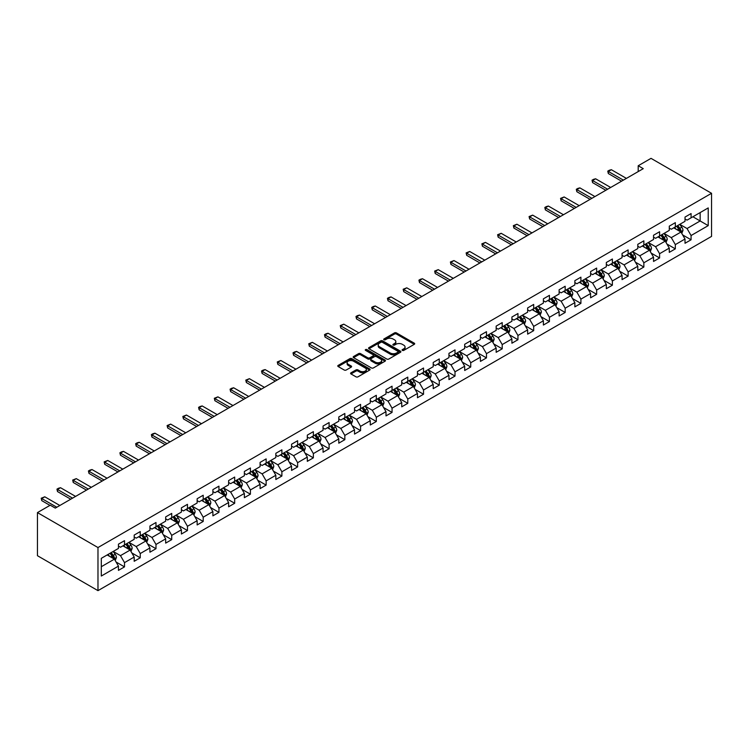 <?xml version="1.0" encoding="UTF-8"?>
<svg xmlns="http://www.w3.org/2000/svg" width="749" height="749" viewBox="0 0 749 749"><rect width="100%" height="100%" fill="white"/><g stroke="black" fill="none" stroke-linecap="round" stroke-linejoin="round"><path stroke-width="1.12" d="M402.372 350.401A0.983 0.562 0 0 0 403.758 350.401L414.281 344.325A1.404 0.805 0 0 0 414.693 343.754A1.404 0.805 0 0 0 414.281 343.182L396.455 332.893A1.404 0.805 0 0 0 394.48 332.893L383.956 338.969A0.983 0.562 0 0 0 385.342 339.765L386.699 338.988A4.485 2.584 0 0 1 393.038 338.988L394.526 339.84A4.485 2.584 0 0 1 395.837 341.675A4.485 2.584 0 0 1 394.526 343.501L393.159 344.287A0.983 0.562 0 0 0 394.545 345.083L395.912 344.297A4.485 2.584 0 0 1 402.25 344.297L403.73 345.158A4.485 2.584 0 0 1 405.05 346.984A4.485 2.584 0 0 1 403.73 348.819L402.372 349.605A0.983 0.562 0 0 0 402.372 350.401L402.372 349.605M351 372.796A1.404 0.805 0 0 0 350.598 373.367A1.404 0.805 0 0 0 351 373.948L356 376.831A1.404 0.805 0 0 0 357.985 376.831L369.669 370.081A1.404 0.805 0 0 0 370.081 369.51A1.404 0.805 0 0 0 369.669 368.939L351.843 358.649A1.404 0.805 0 0 0 349.867 358.649L338.183 365.4A1.404 0.805 0 0 0 337.771 365.971A1.404 0.805 0 0 0 338.183 366.542L344.222 370.025A1.404 0.805 0 0 0 346.197 370.025L351.206 367.141A1.404 0.805 0 0 0 351.609 366.57A1.404 0.805 0 0 0 351.206 365.999L348.21 364.267A3.745 2.163 0 0 1 347.105 362.741A3.745 2.163 0 0 1 349.418 360.737A3.745 2.163 0 0 1 353.5 361.205L365.24 367.984A3.745 2.163 0 0 1 366.336 369.51A3.745 2.163 0 0 1 364.023 371.513A3.745 2.163 0 0 1 359.941 371.045L357.985 369.912A1.404 0.805 0 0 0 356 369.912L351 372.796L351 373.948L356 371.073L356 369.912M711.55 193.298L651.021 158.357L638.204 165.754L643.251 168.665L55.304 508.112L50.258 505.201L37.45 512.597L97.979 547.547L711.55 193.298L711.55 236.403L97.979 590.643L97.979 547.547M386.802 359.052A1.404 0.805 0 0 0 388.778 359.052L400.462 352.302A1.404 0.805 0 0 0 400.874 351.73A1.404 0.805 0 0 0 400.462 351.159L382.645 340.87A1.404 0.805 0 0 0 380.661 340.87L368.976 347.62A1.404 0.805 0 0 0 368.564 348.191A1.404 0.805 0 0 0 368.976 348.762L386.802 359.052M365.952 350.616A0.983 0.562 0 0 1 366.944 350.757L366.944 349.586L385.07 360.054A1.404 0.805 0 0 1 385.482 360.625A1.404 0.805 0 0 1 385.07 361.196L373.386 367.937A1.404 0.805 0 0 1 371.401 367.937L353.575 357.648L358.574 354.783L358.574 353.622L353.575 356.505A1.404 0.805 0 0 0 353.172 357.076A1.404 0.805 0 0 0 353.575 357.648L353.575 356.505M358.574 354.783A1.404 0.805 0 0 1 360.559 354.783L360.559 353.622A1.404 0.805 0 0 0 358.574 353.622M360.559 353.622L367.787 357.797A1.404 0.805 0 0 0 369.772 357.797L373.086 355.878A1.404 0.805 0 0 0 373.498 355.307A1.404 0.805 0 0 0 373.086 354.736L365.559 350.392A0.983 0.562 0 0 1 366.944 349.586M116.086 562.022L124.512 566.881L124.512 562.63L134.193 557.041L134.193 561.291L140.25 557.799L140.25 553.539L149.931 547.95L149.931 552.2L155.989 548.708L155.989 544.457L165.669 538.868L165.669 543.119L171.727 539.626L171.727 535.366L181.408 529.777L181.408 534.028L187.465 530.535L187.465 526.285L197.146 520.695L197.146 524.946L203.204 521.454L203.204 517.194L212.885 511.604L212.885 515.855L218.942 512.363L218.942 508.112L228.623 502.523L228.623 506.773L234.68 503.281L234.68 499.031L244.361 493.432L244.361 497.682L250.409 494.19L250.409 489.94L260.1 484.35L260.1 488.601L266.148 485.109L266.148 480.858L275.838 475.259L275.838 479.519L281.886 476.018L281.886 471.767L291.576 466.178L291.576 470.428L297.625 466.936L297.625 462.685L307.315 457.087L307.315 461.347L313.363 457.845L313.363 453.594L323.053 448.005L323.053 452.256L329.101 448.763L329.101 444.513L338.791 438.914L338.791 443.174L344.84 439.672L344.84 435.422L354.53 429.832L354.53 434.083L360.578 430.591L360.578 426.34L370.259 420.741L370.259 425.001L376.316 421.5L376.316 417.249L385.997 411.66L385.997 415.91L392.055 412.418L392.055 408.168L401.736 402.578L401.736 406.829L407.793 403.327L407.793 399.077L417.474 393.487L417.474 397.738L423.531 394.246L423.531 389.995L433.212 384.406L433.212 388.656L439.27 385.155L439.27 380.904L448.951 375.315L448.951 379.565L455.008 376.073L455.008 371.822L464.689 366.233L464.689 370.483L470.747 366.991L470.747 362.731L480.427 357.142L480.427 361.392L486.476 357.9L486.476 353.65L496.166 348.06L496.166 352.311L502.214 348.819L502.214 344.559L511.904 338.969L511.904 343.22L517.952 339.728L517.952 335.477L527.642 329.888L527.642 334.138L533.691 330.646L533.691 326.386L543.381 320.797L543.381 325.047L549.429 321.555L549.429 317.304L559.119 311.715L559.119 315.966L565.167 312.473L565.167 308.214L574.858 302.624L574.858 306.875L580.906 303.382L580.906 299.132L590.596 293.542L590.596 297.793L596.644 294.301L596.644 290.05L606.325 284.451L606.325 288.702L612.382 285.21L612.382 280.959L622.063 275.37L622.063 279.62L628.121 276.128L628.121 271.878L637.802 266.279L637.802 270.539L643.859 267.037L643.859 262.787L653.54 257.197L653.54 261.448L659.597 257.956L659.597 253.705L669.278 248.106L669.278 252.366L675.336 248.865L675.336 244.614L685.017 239.025L685.017 243.275L691.074 239.783L691.074 235.532L708.217 225.627L708.217 207.922L700.146 212.585L700.146 220.964L708.217 225.627M124.512 566.881L118.454 570.373L118.454 566.122L101.312 576.028L101.312 558.323L118.454 548.418L118.454 544.167L124.512 540.675L124.512 544.926L134.193 539.327L134.193 535.076L140.25 531.584L140.25 535.835L149.931 530.245L149.931 525.995L155.989 522.502L155.989 526.753L165.669 521.164L165.669 516.904L171.727 513.411L171.727 517.662L181.408 512.073L181.408 507.822L187.465 504.33L187.465 508.58L197.146 502.991L197.146 498.731L203.204 495.239L203.204 499.489L212.885 493.9L212.885 489.649L218.942 486.157L218.942 490.408L228.623 484.818L228.623 480.558L234.68 477.066L234.68 481.317L244.361 475.727L244.361 471.477L250.409 467.985L250.409 472.235L260.1 466.646L260.1 462.386L266.148 458.894L266.148 463.144L275.838 457.555L275.838 453.304L281.886 449.812L281.886 454.063L291.576 448.473L291.576 444.223L297.625 440.721L297.625 444.972L307.315 439.382L307.315 435.132L313.363 431.639L313.363 435.89L323.053 430.301L323.053 426.05L329.101 422.548L329.101 426.799L338.791 421.21L338.791 416.959L344.84 413.467L344.84 417.717L354.53 412.128L354.53 407.877L360.578 404.376L360.578 408.636L370.259 403.037L370.259 398.786L376.316 395.294L376.316 399.545L385.997 393.955L385.997 389.705L392.055 386.203L392.055 390.463L401.736 384.864L401.736 380.614L407.793 377.122L407.793 381.372L417.474 375.783L417.474 371.532L423.531 368.031L423.531 372.29L433.212 366.692L433.212 362.441L439.27 358.949L439.27 363.199L448.951 357.61L448.951 353.359L455.008 349.858L455.008 354.118L464.689 348.519L464.689 344.268L470.747 340.776L470.747 345.027L480.427 339.437L480.427 335.187L486.476 331.695L486.476 335.945L496.166 330.346L496.166 326.096L502.214 322.604L502.214 326.854L511.904 321.265L511.904 317.014L517.952 313.522L517.952 317.773L527.642 312.183L527.642 307.923L533.691 304.431L533.691 308.682L543.381 303.092L543.381 298.842L549.429 295.349L549.429 299.6L559.119 294.011L559.119 289.751L565.167 286.258L565.167 290.509L574.858 284.92L574.858 280.669L580.906 277.177L580.906 281.427L590.596 275.838L590.596 271.578L596.644 268.086L596.644 272.336L606.325 266.747L606.325 262.496L612.382 259.004L612.382 263.255L622.063 257.665L622.063 253.405L628.121 249.913L628.121 254.164L637.802 248.574L637.802 244.324L643.859 240.832L643.859 245.082L653.54 239.493L653.54 235.242L659.597 231.741L659.597 235.991L669.278 230.402L669.278 226.151L675.336 222.659L675.336 226.91L685.017 221.32L685.017 217.07L691.074 213.568L691.074 217.819L708.217 207.922M122.902 545.852L130.157 550.047L120.477 555.636L113.211 551.442M118.454 546.087L120.477 547.257L124.512 544.926M120.477 555.636L124.512 562.63M130.157 550.047L134.193 557.041M138.64 536.771L145.896 540.965L136.215 546.555L128.95 542.36M134.193 537.005L136.215 538.166L140.25 535.835M136.215 546.555L140.25 553.539M145.896 540.965L149.931 547.95M154.369 527.68L161.634 531.874L151.953 537.464L144.688 533.269M149.931 527.914L151.953 529.084L155.989 526.753M151.953 537.464L155.989 544.457M161.634 531.874L165.669 538.868M170.107 518.598L177.373 522.793L167.692 528.382L160.426 524.188M165.669 518.832L167.692 519.993L171.727 517.662M167.692 528.382L171.727 535.366M177.373 522.793L181.408 529.777M185.846 509.507L193.111 513.702L183.43 519.291L176.165 515.106M181.408 509.741L183.43 510.912L187.465 508.58M183.43 519.291L187.465 526.285M193.111 513.702L197.146 520.695M201.584 500.426L208.849 504.62L199.168 510.209L191.903 506.015M197.146 500.66L199.168 501.821L203.204 499.489M199.168 510.209L203.204 517.194M208.849 504.62L212.885 511.604M217.322 491.335L224.588 495.529L214.907 501.118L207.642 496.933M212.885 491.569L214.907 492.739L218.942 490.408M214.907 501.118L218.942 508.112M224.588 495.529L228.623 502.523M233.061 482.253L240.326 486.447L230.645 492.037L223.38 487.842M228.623 482.487L230.645 483.648L234.68 481.317M230.645 492.037L234.68 499.031M240.326 486.447L244.361 493.432M248.799 473.162L256.064 477.356L246.374 482.955L239.118 478.761M244.361 473.396L246.374 474.566L250.409 472.235M246.374 482.955L250.409 489.94M256.064 477.356L260.1 484.35M264.537 464.08L271.803 468.275L262.113 473.864L254.857 469.67M260.1 464.314L262.113 465.475L266.148 463.144M262.113 473.864L266.148 480.858M271.803 468.275L275.838 475.259M280.276 454.989L287.541 459.184L277.851 464.783L270.595 460.588M275.838 455.223L277.851 456.394L281.886 454.063M277.851 464.783L281.886 471.767M287.541 459.184L291.576 466.178M296.014 445.908L303.279 450.102L293.589 455.692L286.324 451.497M291.576 446.142L293.589 447.303L297.625 444.972M293.589 455.692L297.625 462.685M303.279 450.102L307.315 457.087M311.753 436.817L319.018 441.011L309.328 446.61L302.062 442.416M307.315 437.051L309.328 438.221L313.363 435.89M309.328 446.61L313.363 453.594M319.018 441.011L323.053 448.005M327.491 427.735L334.756 431.93L325.066 437.519L317.801 433.325M323.053 427.969L325.066 429.13L329.101 426.799M325.066 437.519L329.101 444.513M334.756 431.93L338.791 438.914M343.229 418.654L350.485 422.839L340.804 428.437L333.539 424.243M338.791 418.878L340.804 420.049L344.84 417.717M340.804 428.437L344.84 435.422M350.485 422.839L354.53 429.832M358.968 409.563L366.224 413.757L356.543 419.346L349.277 415.152M354.53 409.797L356.543 410.958L360.578 408.636M356.543 419.346L360.578 426.34M366.224 413.757L370.259 420.741M374.706 400.481L381.962 404.666L372.281 410.265L365.016 406.07M370.259 400.706L372.281 401.876L376.316 399.545M372.281 410.265L376.316 417.249M381.962 404.666L385.997 411.66M390.435 391.39L397.7 395.584L388.019 401.174L380.754 396.979M385.997 391.624L388.019 392.785L392.055 390.463M388.019 401.174L392.055 408.168M397.7 395.584L401.736 402.578M406.173 382.308L413.439 386.503L403.758 392.092L396.493 387.898M401.736 382.533L403.758 383.703L407.793 381.372M403.758 392.092L407.793 399.077M413.439 386.503L417.474 393.487M421.912 373.217L429.177 377.412L419.496 383.001L412.231 378.807M417.474 373.451L419.496 374.612L423.531 372.29M419.496 383.001L423.531 389.995M429.177 377.412L433.212 384.406M437.65 364.136L444.915 368.33L435.235 373.92L427.969 369.725M433.212 364.37L435.235 365.531L439.27 363.199M435.235 373.92L439.27 380.904M444.915 368.33L448.951 375.315M453.388 355.045L460.654 359.239L450.973 364.829L443.708 360.634M448.951 355.279L450.973 356.44L455.008 354.118M450.973 364.829L455.008 371.822M460.654 359.239L464.689 366.233M469.127 345.963L476.392 350.158L466.711 355.747L459.446 351.553M464.689 346.197L466.711 347.358L470.747 345.027M466.711 355.747L470.747 362.731M476.392 350.158L480.427 357.142M484.865 336.872L492.13 341.067L482.44 346.656L475.184 342.462M480.427 337.106L482.44 338.276L486.476 335.945M482.44 346.656L486.476 353.65M492.13 341.067L496.166 348.06M500.604 327.79L507.869 331.985L498.179 337.574L490.923 333.38M496.166 328.025L498.179 329.186L502.214 326.854M498.179 337.574L502.214 344.559M507.869 331.985L511.904 338.969M516.342 318.7L523.607 322.894L513.917 328.483L506.661 324.289M511.904 318.934L513.917 320.104L517.952 317.773M513.917 328.483L517.952 335.477M523.607 322.894L527.642 329.888M532.08 309.618L539.346 313.812L529.655 319.402L522.39 315.207M527.642 309.852L529.655 311.013L533.691 308.682M529.655 319.402L533.691 326.386M539.346 313.812L543.381 320.797M547.819 300.527L555.084 304.721L545.394 310.311L538.128 306.126M543.381 300.761L545.394 301.931L549.429 299.6M545.394 310.311L549.429 317.304M555.084 304.721L559.119 311.715M563.557 291.445L570.822 295.64L561.132 301.229L553.867 297.035M559.119 291.679L561.132 292.84L565.167 290.509M561.132 301.229L565.167 308.214M570.822 295.64L574.858 302.624M579.295 282.354L586.561 286.549L576.87 292.138L569.605 287.953M574.858 282.588L576.87 283.759L580.906 281.427M576.87 292.138L580.906 299.132M586.561 286.549L590.596 293.542M595.034 273.273L602.29 277.467L592.609 283.056L585.344 278.862M590.596 273.507L592.609 274.668L596.644 272.336M592.609 283.056L596.644 290.05M602.29 277.467L606.325 284.451M610.772 264.182L618.028 268.376L608.347 273.975L601.082 269.78M606.325 264.416L608.347 265.586L612.382 263.255M608.347 273.975L612.382 280.959M618.028 268.376L622.063 275.37M626.501 255.1L633.766 259.294L624.086 264.884L616.82 260.689M622.063 255.334L624.086 256.495L628.121 254.164M624.086 264.884L628.121 271.878M633.766 259.294L637.802 266.279M642.239 246.009L649.505 250.203L639.824 255.802L632.559 251.608M637.802 246.243L639.824 247.413L643.859 245.082M639.824 255.802L643.859 262.787M649.505 250.203L653.54 257.197M657.978 236.927L665.243 241.122L655.562 246.711L648.297 242.517M653.54 237.161L655.562 238.322L659.597 235.991M655.562 246.711L659.597 253.705M665.243 241.122L669.278 248.106M673.716 227.836L680.981 232.031L671.301 237.63L664.035 233.435M669.278 228.071L671.301 229.241L675.336 226.91M671.301 237.63L675.336 244.614M680.981 232.031L685.017 239.025M692.891 216.77L700.146 220.964L687.039 228.539L679.774 224.344M685.017 218.989L687.039 220.15L691.074 217.819M687.039 228.539L691.074 235.532M37.45 512.597L37.45 555.702L97.979 590.643M638.204 165.754L638.204 171.577M101.312 566.703L114.419 559.138L107.163 554.943M114.419 559.138L118.454 566.122M682.648 234.914L691.074 239.783M666.91 244.005L675.336 248.865M651.171 253.087L659.597 257.956M635.433 262.178L643.859 267.037M619.695 271.26L628.121 276.128M603.956 280.351L612.382 285.21M588.218 289.432L596.644 294.301M572.479 298.523L580.906 303.382M556.741 307.605L565.167 312.473M541.012 316.696L549.429 321.555M525.274 325.778L533.691 330.646M509.535 334.869L517.952 339.728M493.797 343.95L502.214 348.819M478.059 353.041L486.476 357.9M462.32 362.123L470.747 366.991M446.582 371.214L455.008 376.073M430.844 380.295L439.27 385.155M415.105 389.377L423.531 394.246M399.367 398.468L407.793 403.327M383.628 407.55L392.055 412.418M367.89 416.641L376.316 421.5M352.152 425.722L360.578 430.591M336.413 434.813L344.84 439.672M320.675 443.895L329.101 448.763M304.937 452.986L313.363 457.845M289.208 462.067L297.625 466.936M273.469 471.158L281.886 476.018M257.731 480.24L266.148 485.109M241.993 489.331L250.409 494.19M226.254 498.413L234.68 503.281M210.516 507.504L218.942 512.363M194.777 516.585L203.204 521.454M179.039 525.676L187.465 530.535M163.301 534.758L171.727 539.626M147.562 543.849L155.989 548.708M131.824 552.931L140.25 557.799M402.765 350.541L403.73 349.98A4.485 2.584 0 0 0 405.05 348.154L405.05 346.984M395.837 341.675L395.837 342.836A4.485 2.584 0 0 1 394.526 344.662L393.553 345.223M414.263 344.343L396.455 334.063A1.404 0.805 0 0 0 394.48 334.063L384.349 339.906M400.443 352.311L382.645 342.031A1.404 0.805 0 0 0 380.661 342.031L368.995 348.772L368.976 347.62M397.991 352.133A0.983 0.562 0 0 0 397.991 351.337L382.346 342.302A0.983 0.562 0 0 0 380.96 342.302L379.518 343.126A4.485 2.584 0 0 0 378.208 344.961A4.485 2.584 0 0 0 379.518 346.787L390.22 352.966A4.485 2.584 0 0 0 396.558 352.966L397.991 352.133L397.991 353.294A0.983 0.562 0 0 0 398.281 352.901L398.281 351.73M378.208 344.961L378.208 346.122A4.485 2.584 0 0 0 379.518 347.948L379.518 346.787M397.991 353.294L396.558 354.127A4.485 2.584 0 0 1 390.22 354.127L379.518 347.948M360.559 354.783L367.787 358.958A1.404 0.805 0 0 0 369.772 358.958L373.086 357.039A1.404 0.805 0 0 0 373.498 356.468L373.498 355.307M366.944 350.757L385.052 361.205M375.286 362.123A3.745 2.163 0 0 0 379.368 362.591A3.745 2.163 0 0 0 381.681 360.597A3.745 2.163 0 0 0 380.586 359.061L376.457 356.674A1.404 0.805 0 0 0 374.472 356.674L371.158 358.593A1.404 0.805 0 0 0 370.746 359.164A1.404 0.805 0 0 0 371.158 359.735L375.286 362.123L375.286 363.284A3.745 2.163 0 0 0 379.368 363.761A3.745 2.163 0 0 0 381.681 361.758L381.681 360.597M370.746 359.164L370.746 360.325A1.404 0.805 0 0 0 371.158 360.906L371.158 359.735M375.286 363.284L371.158 360.906M366.336 369.51L366.336 370.68A3.745 2.163 0 0 1 364.023 372.674A3.745 2.163 0 0 1 359.941 372.206L357.985 371.073A1.404 0.805 0 0 0 356 371.073M347.105 362.741L347.105 363.902A3.745 2.163 0 0 0 348.21 365.428L348.21 364.267M351.206 365.999L351.206 367.141L348.21 365.428M369.65 370.1L351.843 359.82A1.404 0.805 0 0 0 349.867 359.82L338.202 366.551M681.777 233.416L682.976 230.392A3.782 2.181 -120 0 0 681.777 227.172L679.689 224.391M676.057 229.194L674.643 227.303M676.562 226.198L678.65 228.979A3.782 2.181 60 0 1 679.727 231.254L680.935 230.552A3.782 2.181 -120 0 0 679.858 228.276L677.77 225.496M676.824 226.048L679.137 229.128A1.929 1.114 60 0 1 679.483 229.718L680.935 230.552M623.374 180.135L608.328 171.446L608.328 173.543L607.776 171.128L609.283 170.257L611.353 169.705L626.407 178.393M621.558 181.183L608.328 173.543M611.353 169.705L608.328 171.446L607.776 171.128M666.039 242.498L667.237 239.474A3.782 2.181 -120 0 0 666.039 236.263L663.951 233.482M660.328 238.276L658.905 236.394M660.824 235.289L662.912 238.06A3.782 2.181 60 0 1 663.989 240.335L665.196 239.643A3.782 2.181 -120 0 0 664.12 237.367L662.032 234.587M661.086 235.13L663.399 238.219A1.929 1.114 60 0 1 663.745 238.8L665.196 239.643M650.301 251.589L651.508 248.565A3.782 2.181 -120 0 0 650.301 245.344L648.213 242.564M644.589 247.367L643.176 245.475M645.086 244.371L647.173 247.151A3.782 2.181 60 0 1 648.25 249.426L649.467 248.724A3.782 2.181 -120 0 0 648.381 246.449L646.303 243.668M645.348 244.221L647.66 247.301A1.929 1.114 60 0 1 648.007 247.891L649.467 248.724M607.645 189.225L592.59 180.537L592.59 182.634L592.038 180.219L593.545 179.339L595.614 178.786L610.669 187.475M605.829 190.274L592.59 182.634M595.614 178.786L592.59 180.537L592.038 180.219M591.907 198.307L576.852 189.619L576.852 191.716L576.299 189.3L577.807 188.43L579.876 187.877L594.931 196.566M590.09 199.356L576.852 191.716M579.876 187.877L576.852 189.619L576.299 189.3M634.562 260.671L635.77 257.647A3.782 2.181 -120 0 0 634.562 254.435L632.474 251.655M628.851 256.448L627.437 254.566M629.347 253.452L631.435 256.233A3.782 2.181 60 0 1 632.512 258.508L633.729 257.815A3.782 2.181 -120 0 0 632.643 255.54L630.564 252.759M629.609 253.302L631.922 256.392A1.929 1.114 60 0 1 632.278 256.973L633.729 257.815M618.833 269.762L620.032 266.738A3.782 2.181 -120 0 0 618.824 263.517L616.736 260.736M613.113 265.539L611.699 263.648M613.609 262.543L615.697 265.324A3.782 2.181 60 0 1 616.773 267.599L617.991 266.897A3.782 2.181 -120 0 0 616.904 264.622L614.826 261.841M613.88 262.393L616.184 265.474A1.929 1.114 60 0 1 616.539 266.064L617.991 266.897M603.095 278.843L604.293 275.819A3.782 2.181 -120 0 0 603.085 272.599L600.998 269.827M597.374 274.621L595.961 272.739M597.871 271.625L599.958 274.406A3.782 2.181 60 0 1 601.035 276.681L602.252 275.988A3.782 2.181 -120 0 0 601.166 273.713L599.088 270.932M598.142 271.475L600.445 274.565A1.929 1.114 60 0 1 600.801 275.145L602.252 275.988M576.168 207.398L561.113 198.71L561.113 200.807L560.561 198.382L564.137 196.959L579.192 205.647M574.352 208.447L561.113 200.807M564.137 196.959L561.113 198.71L560.561 198.382M560.43 216.48L545.375 207.791L545.375 209.889L544.823 207.473L546.33 206.602L548.399 206.05L563.454 214.738M558.614 217.528L545.375 209.889M548.399 206.05L545.375 207.791L544.823 207.473M544.692 225.571L529.637 216.882L529.637 218.98L529.084 216.555L532.661 215.132L547.716 223.82M542.875 226.619L529.637 218.98M532.661 215.132L529.637 216.882L529.084 216.555M528.953 234.652L513.898 225.964L513.898 228.061L513.346 225.646L516.922 224.223L531.977 232.911M527.137 235.701L513.898 228.061M516.922 224.223L513.898 225.964L513.346 225.646M513.215 243.743L498.16 235.055L498.16 237.152L497.608 234.727L501.193 233.304L516.239 241.993M511.398 244.792L498.16 237.152M501.193 233.304L498.16 235.055L497.608 234.727M497.476 252.825L482.422 244.137L482.422 246.234L481.869 243.818L485.455 242.386L500.501 251.084M495.66 253.874L482.422 246.234M485.455 242.386L482.422 244.137L481.869 243.818M481.738 261.916L466.683 253.228L466.683 255.325L466.131 252.9L469.717 251.477L484.762 260.165M479.922 262.965L466.683 255.325M469.717 251.477L466.683 253.228L466.131 252.9M466 270.998L450.945 262.309L450.945 264.406L450.392 261.991L453.978 260.558L469.024 269.256M464.183 272.046L450.945 264.406M453.978 260.558L450.945 262.309L450.392 261.991M450.261 280.089L435.216 271.4L435.216 273.497L434.654 271.072L438.24 269.649L453.285 278.338M448.445 281.137L435.216 273.497M438.24 269.649L435.216 271.4L434.654 271.072M434.523 289.17L419.477 280.482L419.477 282.579L418.916 280.163L420.432 279.283L422.502 278.731L437.547 287.429M432.707 290.219L419.477 282.579M422.502 278.731L419.477 280.482L418.916 280.163M418.785 298.261L403.739 289.563L403.739 291.661L403.177 289.245L406.763 287.822L421.818 296.51M416.968 299.31L403.739 291.661M406.763 287.822L403.739 289.563L403.177 289.245M403.046 307.343L388.001 298.654L388.001 300.752L387.439 298.336L388.956 297.456L391.025 296.904L406.08 305.601M401.23 308.391L388.001 300.752M391.025 296.904L388.001 298.654L387.439 298.336M387.308 316.434L372.262 307.736L372.262 309.833L371.71 307.418L373.217 306.547L375.286 305.995L390.341 314.683M385.492 317.482L372.262 309.833M375.286 305.995L372.262 307.736L371.71 307.418M371.579 325.515L356.524 316.827L356.524 318.924L355.972 316.509L357.479 315.629L359.548 315.076L374.603 323.765M369.763 326.564L356.524 318.924M359.548 315.076L356.524 316.827L355.972 316.509M355.841 334.606L340.786 325.909L340.786 328.006L340.233 325.59L343.81 324.167L358.865 332.856M354.024 335.655L340.786 328.006M343.81 324.167L340.786 325.909L340.233 325.59M340.102 343.688L325.047 335L325.047 337.097L324.495 334.681L326.002 333.801L328.071 333.249L343.126 341.937M338.286 344.737L325.047 337.097M328.071 333.249L325.047 335L324.495 334.681M324.364 352.779L309.309 344.081L309.309 346.178L308.757 343.763L312.333 342.34L327.388 351.028M322.547 353.828L309.309 346.178M312.333 342.34L309.309 344.081L308.757 343.763M308.625 361.861L293.571 353.172L293.571 355.269L293.018 352.854L294.526 351.974L296.595 351.421L311.65 360.11M306.809 362.909L293.571 355.269M296.595 351.421L293.571 353.172L293.018 352.854M292.887 370.942L277.832 362.254L277.832 364.351L277.28 361.936L280.856 360.512L295.911 369.201M291.071 371.991L277.832 364.351M280.856 360.512L277.832 362.254L277.28 361.936M587.356 287.934L588.555 284.91A3.782 2.181 -120 0 0 587.347 281.69L585.269 278.909M581.636 283.712L580.222 281.821M582.142 280.716L584.22 283.497A3.782 2.181 60 0 1 585.306 285.772L586.514 285.069A3.782 2.181 -120 0 0 585.428 282.794L583.349 280.014M582.404 280.566L584.707 283.646A1.929 1.114 60 0 1 585.063 284.236L586.514 285.069M571.618 297.016L572.816 293.992A3.782 2.181 -120 0 0 571.609 290.771L569.53 288M565.898 292.793L564.484 290.912M566.403 289.797L568.482 292.578A3.782 2.181 60 0 1 569.568 294.853L570.775 294.16A3.782 2.181 -120 0 0 569.689 291.885L567.611 289.105M566.665 289.648L568.968 292.737A1.929 1.114 60 0 1 569.324 293.318L570.775 294.16M555.88 306.107L557.078 303.083A3.782 2.181 -120 0 0 555.87 299.862L553.792 297.081M550.159 301.884L548.745 299.993M550.665 298.888L552.743 301.669A3.782 2.181 60 0 1 553.829 303.944L555.037 303.242A3.782 2.181 -120 0 0 553.951 300.967L551.873 298.186M550.927 298.739L553.239 301.819A1.929 1.114 60 0 1 553.586 302.399L555.037 303.242M540.141 315.189L541.34 312.164A3.782 2.181 -120 0 0 540.132 308.944L538.054 306.172M534.421 310.966L533.007 309.084M534.926 307.97L537.005 310.751A3.782 2.181 60 0 1 538.091 313.026L539.299 312.324A3.782 2.181 -120 0 0 538.213 310.058L536.134 307.277M535.189 307.82L537.501 310.901A1.929 1.114 60 0 1 537.848 311.49L539.299 312.324M524.403 324.28L525.601 321.255A3.782 2.181 -120 0 0 524.394 318.035L522.315 315.254M518.683 320.057L517.269 318.166M519.188 317.061L521.267 319.842A3.782 2.181 60 0 1 522.353 322.117L523.56 321.415A3.782 2.181 -120 0 0 522.474 319.14L520.396 316.359M519.45 316.911L521.763 319.992A1.929 1.114 60 0 1 522.109 320.572L523.56 321.415M508.665 333.361L509.863 330.337A3.782 2.181 -120 0 0 508.655 327.116L506.577 324.336M502.944 329.139L501.53 327.257M503.45 326.143L505.528 328.923A3.782 2.181 60 0 1 506.614 331.198L507.822 330.496A3.782 2.181 -120 0 0 506.745 328.231L504.657 325.45M503.712 325.993L506.024 329.073A1.929 1.114 60 0 1 506.371 329.663L507.822 330.496M492.926 342.452L494.125 339.428A3.782 2.181 -120 0 0 492.917 336.207L490.838 333.427M487.206 338.23L485.792 336.338M487.711 335.234L489.79 338.014A3.782 2.181 60 0 1 490.876 340.289L492.084 339.587A3.782 2.181 -120 0 0 491.007 337.312L488.919 334.531M487.974 335.084L490.286 338.164A1.929 1.114 60 0 1 490.632 338.745L492.084 339.587M477.188 351.534L478.386 348.51A3.782 2.181 -120 0 0 477.179 345.289L475.1 342.508M471.467 347.311L470.054 345.42M471.973 344.315L474.051 347.096A3.782 2.181 60 0 1 475.138 349.371L476.345 348.669A3.782 2.181 -120 0 0 475.269 346.403L473.181 343.622M472.235 344.166L474.548 347.246A1.929 1.114 60 0 1 474.894 347.836L476.345 348.669M461.45 360.625L462.648 357.601A3.782 2.181 -120 0 0 461.44 354.38L459.362 351.599M455.729 356.402L454.315 354.511M456.235 353.406L458.313 356.187A3.782 2.181 60 0 1 459.399 358.462L460.607 357.76A3.782 2.181 -120 0 0 459.53 355.485L457.442 352.704M456.497 353.256L458.809 356.337A1.929 1.114 60 0 1 459.156 356.917L460.607 357.76M445.711 369.706L446.91 366.682A3.782 2.181 -120 0 0 445.711 363.462L443.623 360.681M439.991 365.484L438.577 363.593M440.496 362.488L442.584 365.269A3.782 2.181 60 0 1 443.661 367.544L444.869 366.841A3.782 2.181 -120 0 0 443.792 364.566L441.704 361.795M440.758 362.338L443.071 365.418A1.929 1.114 60 0 1 443.417 366.008L444.869 366.841M429.973 378.797L431.171 375.773A3.782 2.181 -120 0 0 429.973 372.553L427.885 369.772M424.262 374.575L422.839 372.684M424.758 371.579L426.846 374.36A3.782 2.181 60 0 1 427.922 376.625L429.13 375.932A3.782 2.181 -120 0 0 428.053 373.657L425.966 370.877M425.02 371.42L427.333 374.509A1.929 1.114 60 0 1 427.679 375.09L429.13 375.932M414.234 387.879L415.442 384.855A3.782 2.181 -120 0 0 414.234 381.634L412.147 378.854M408.523 383.657L407.11 381.765M409.02 380.661L411.107 383.441A3.782 2.181 60 0 1 412.184 385.716L413.401 385.014A3.782 2.181 -120 0 0 412.315 382.739L410.237 379.968M409.282 380.511L411.594 383.591A1.929 1.114 60 0 1 411.941 384.181L413.401 385.014M398.496 396.961L399.704 393.946A3.782 2.181 -120 0 0 398.496 390.725L396.408 387.945M392.785 392.748L391.371 390.856M393.281 389.752L395.369 392.532A3.782 2.181 60 0 1 396.446 394.798L397.663 394.105A3.782 2.181 -120 0 0 396.577 391.83L394.498 389.049M393.543 389.592L395.856 392.682A1.929 1.114 60 0 1 396.212 393.262L397.663 394.105M382.758 406.052L383.965 403.028A3.782 2.181 -120 0 0 382.758 399.807L380.67 397.026M377.047 401.829L375.633 399.938M377.543 398.833L379.631 401.614A3.782 2.181 60 0 1 380.707 403.889L381.924 403.187A3.782 2.181 -120 0 0 380.838 400.912L378.76 398.131M377.814 398.683L380.118 401.764A1.929 1.114 60 0 1 380.473 402.353L381.924 403.187M367.029 415.133L368.227 412.119A3.782 2.181 -120 0 0 367.019 408.898L364.932 406.117M361.308 410.911L359.894 409.029M361.804 407.924L363.892 410.705A3.782 2.181 60 0 1 364.969 412.971L366.186 412.278A3.782 2.181 -120 0 0 365.1 410.003L363.022 407.222M362.076 407.765L364.379 410.855A1.929 1.114 60 0 1 364.735 411.435L366.186 412.278M351.29 424.224L352.489 421.2A3.782 2.181 -120 0 0 351.281 417.979L349.203 415.199M345.57 420.002L344.156 418.111M346.075 417.006L348.154 419.786A3.782 2.181 60 0 1 349.231 422.062L350.448 421.359A3.782 2.181 -120 0 0 349.362 419.084L347.283 416.304M346.338 416.856L348.641 419.936A1.929 1.114 60 0 1 348.997 420.526L350.448 421.359M335.552 433.306L336.75 430.282A3.782 2.181 -120 0 0 335.543 427.07L333.464 424.29M329.832 429.083L328.418 427.202M330.337 426.097L332.416 428.868A3.782 2.181 60 0 1 333.502 431.143L334.709 430.45A3.782 2.181 -120 0 0 333.623 428.175L331.545 425.395M330.599 425.938L332.902 429.027A1.929 1.114 60 0 1 333.258 429.608L334.709 430.45M319.814 442.397L321.012 439.373A3.782 2.181 -120 0 0 319.804 436.152L317.726 433.371M314.093 438.174L312.679 436.283M314.599 435.178L316.677 437.959A3.782 2.181 60 0 1 317.763 440.234L318.971 439.532A3.782 2.181 -120 0 0 317.885 437.257L315.806 434.476M314.861 435.029L317.173 438.109A1.929 1.114 60 0 1 317.52 438.699L318.971 439.532M304.075 451.478L305.274 448.454A3.782 2.181 -120 0 0 304.066 445.243L301.987 442.462M298.355 447.256L296.941 445.374M298.86 444.269L300.939 447.041A3.782 2.181 60 0 1 302.025 449.316L303.233 448.623A3.782 2.181 -120 0 0 302.147 446.348L300.068 443.567M299.123 444.11L301.435 447.2A1.929 1.114 60 0 1 301.781 447.78L303.233 448.623M288.337 460.569L289.535 457.545A3.782 2.181 -120 0 0 288.328 454.325L286.249 451.544M282.616 456.347L281.203 454.456M283.122 453.351L285.2 456.132A3.782 2.181 60 0 1 286.287 458.407L287.494 457.705A3.782 2.181 -120 0 0 286.408 455.429L284.33 452.649M283.384 453.201L285.697 456.281A1.929 1.114 60 0 1 286.043 456.871L287.494 457.705M272.599 469.651L273.797 466.627A3.782 2.181 -120 0 0 272.589 463.416L270.511 460.635M266.878 465.429L265.464 463.547M267.384 462.433L269.462 465.213A3.782 2.181 60 0 1 270.548 467.488L271.756 466.796A3.782 2.181 -120 0 0 270.679 464.52L268.591 461.74M267.646 462.283L269.958 465.372A1.929 1.114 60 0 1 270.305 465.953L271.756 466.796M256.86 478.742L258.059 475.718A3.782 2.181 -120 0 0 256.851 472.497L254.772 469.717M251.14 474.52L249.726 472.628M251.645 471.524L253.724 474.304A3.782 2.181 60 0 1 254.81 476.579L256.018 475.877A3.782 2.181 -120 0 0 254.941 473.602L252.853 470.821M251.907 471.374L254.22 474.454A1.929 1.114 60 0 1 254.566 475.044L256.018 475.877M241.122 487.824L242.32 484.8A3.782 2.181 -120 0 0 241.112 481.579L239.034 478.808M235.401 483.601L233.988 481.719M235.907 480.605L237.985 483.386A3.782 2.181 60 0 1 239.071 485.661L240.279 484.968A3.782 2.181 -120 0 0 239.203 482.693L237.115 479.912M236.169 480.455L238.482 483.545A1.929 1.114 60 0 1 238.828 484.126L240.279 484.968M225.383 496.915L226.582 493.891A3.782 2.181 -120 0 0 225.374 490.67L223.296 487.889M219.663 492.692L218.249 490.801M220.169 489.696L222.247 492.477A3.782 2.181 60 0 1 223.333 494.752L224.541 494.05A3.782 2.181 -120 0 0 223.464 491.775L221.376 488.994M220.431 489.546L222.743 492.627A1.929 1.114 60 0 1 223.09 493.216L224.541 494.05M209.645 505.996L210.844 502.972A3.782 2.181 -120 0 0 209.645 499.752L207.557 496.98M203.925 501.774L202.511 499.892M204.43 498.778L206.518 501.558A3.782 2.181 60 0 1 207.595 503.834L208.802 503.141A3.782 2.181 -120 0 0 207.726 500.866L205.638 498.085M204.692 498.628L207.005 501.718A1.929 1.114 60 0 1 207.351 502.298L208.802 503.141M277.149 380.033L262.094 371.345L262.094 373.442L261.541 371.027L263.058 370.146L265.127 369.594L280.173 378.282M275.332 381.082L262.094 373.442M265.127 369.594L262.094 371.345L261.541 371.027M261.41 389.115L246.355 380.426L246.355 382.524L245.803 380.108L249.389 378.685L264.434 387.373M259.594 390.163L246.355 382.524M249.389 378.685L246.355 380.426L245.803 380.108M245.672 398.206L230.617 389.517L230.617 391.615L230.065 389.199L231.581 388.319L233.651 387.767L248.696 396.455M243.856 399.254L230.617 391.615M233.651 387.767L230.617 389.517L230.065 389.199M229.934 407.287L214.879 398.599L214.879 400.696L214.326 398.281L217.912 396.858L232.958 405.546M228.117 408.336L214.879 400.696M217.912 396.858L214.879 398.599L214.326 398.281M214.195 416.378L199.15 407.69L199.15 409.787L198.588 407.372L200.105 406.492L202.174 405.939L217.219 414.628M212.379 417.427L199.15 409.787M202.174 405.939L199.15 407.69L198.588 407.372M198.457 425.46L183.411 416.772L183.411 418.869L182.85 416.453L186.435 415.03L201.481 423.719M196.641 426.509L183.411 418.869M186.435 415.03L183.411 416.772L182.85 416.453M182.719 434.551L167.673 425.863L167.673 427.96L167.111 425.535L170.697 424.112L185.752 432.8M180.902 435.6L167.673 427.96M170.697 424.112L167.673 425.863L167.111 425.535M166.98 443.633L151.935 434.944L151.935 437.042L151.373 434.626L152.89 433.755L154.959 433.203L170.014 441.891M165.164 444.681L151.935 437.042M154.959 433.203L151.935 434.944L151.373 434.626M151.242 452.724L136.196 444.035L136.196 446.132L135.644 443.708L137.151 442.837L139.22 442.284L154.275 450.973M149.425 453.772L136.196 446.132M139.22 442.284L136.196 444.035L135.644 443.708M193.907 515.087L195.105 512.063A3.782 2.181 -120 0 0 193.907 508.843L191.819 506.062M188.196 510.865L186.773 508.974M188.692 507.869L190.78 510.649A3.782 2.181 60 0 1 191.856 512.925L193.064 512.222A3.782 2.181 -120 0 0 191.987 509.947L189.9 507.167M188.954 507.719L191.267 510.799A1.929 1.114 60 0 1 191.613 511.38L193.064 512.222M135.503 461.805L120.458 453.117L120.458 455.214L119.906 452.799L121.413 451.928L123.482 451.366L138.537 460.064M133.697 462.854L120.458 455.214M123.482 451.366L120.458 453.117L119.906 452.799M178.168 524.169L179.376 521.145A3.782 2.181 -120 0 0 178.168 517.924L176.081 515.153M172.457 519.946L171.044 518.065M172.953 516.95L175.041 519.731A3.782 2.181 60 0 1 176.118 522.006L177.335 521.304A3.782 2.181 -120 0 0 176.249 519.038L174.171 516.258M173.216 516.801L175.528 519.881A1.929 1.114 60 0 1 175.875 520.471L177.335 521.304M119.774 470.896L104.72 462.208L104.72 464.305L104.167 461.88L107.744 460.457L122.799 469.146M117.958 471.945L104.72 464.305M107.744 460.457L104.72 462.208L104.167 461.88M162.43 533.26L163.638 530.236A3.782 2.181 -120 0 0 162.43 527.015L160.342 524.234M156.719 529.037L155.305 527.146M157.215 526.041L159.303 528.822A3.782 2.181 60 0 1 160.38 531.097L161.597 530.395A3.782 2.181 -120 0 0 160.511 528.12L158.432 525.339M157.477 525.892L159.79 528.972A1.929 1.114 60 0 1 160.146 529.552L161.597 530.395M104.036 479.978L88.981 471.29L88.981 473.387L88.429 470.971L89.936 470.1L92.005 469.539L107.06 478.237M102.22 481.027L88.981 473.387M92.005 469.539L88.981 471.29L88.429 470.971M146.692 542.342L147.899 539.317A3.782 2.181 -120 0 0 146.692 536.097L144.604 533.316M140.981 538.119L139.567 536.237M141.477 535.123L143.565 537.904A3.782 2.181 60 0 1 144.641 540.179L145.858 539.477A3.782 2.181 -120 0 0 144.772 537.211L142.694 534.43M141.748 534.973L144.051 538.054A1.929 1.114 60 0 1 144.407 538.643L145.858 539.477M88.298 489.069L73.243 480.381L73.243 482.478L72.69 480.053L76.267 478.63L91.322 487.318M86.481 490.118L73.243 482.478M76.267 478.63L73.243 480.381L72.69 480.053M130.963 551.433L132.161 548.408A3.782 2.181 -120 0 0 130.953 545.188L128.865 542.407M125.242 547.21L123.828 545.319M125.738 544.214L127.826 546.995A3.782 2.181 60 0 1 128.903 549.27L130.12 548.568A3.782 2.181 -120 0 0 129.034 546.293L126.956 543.512M126.01 544.064L128.313 547.144A1.929 1.114 60 0 1 128.669 547.725L130.12 548.568M72.559 498.151L57.504 489.462L57.504 491.559L56.952 489.144L58.459 488.264L60.529 487.711L75.583 496.409M70.743 499.199L57.504 491.559M60.529 487.711L57.504 489.462L56.952 489.144M115.224 560.514L116.423 557.49A3.782 2.181 -120 0 0 115.215 554.269L113.136 551.489M109.504 556.292L108.09 554.4M110 553.296L112.088 556.076A3.782 2.181 60 0 1 113.165 558.351L114.382 557.649A3.782 2.181 -120 0 0 113.296 555.384L111.217 552.603M110.272 553.146L112.575 556.226A1.929 1.114 60 0 1 112.93 556.816L114.382 557.649M56.821 507.242L41.766 498.544L41.766 500.641L41.214 498.225L44.79 496.802L59.845 505.491M49.958 505.378L41.766 500.641M44.79 496.802L41.766 498.544L41.214 498.225M403.73 349.98L403.73 348.819M393.159 345.083L393.159 344.287M394.526 344.662L394.526 343.501M383.956 339.765L383.956 338.969M394.48 334.063L394.48 332.893M396.455 334.063L396.455 332.893M414.281 344.325L414.281 343.182M380.661 342.031L380.661 340.87M382.645 342.031L382.645 340.87M400.462 352.302L400.462 351.159M390.22 354.127L390.22 352.966M396.558 354.127L396.558 352.966M367.787 358.958L367.787 357.797M369.772 358.958L369.772 357.797M373.086 357.039L373.086 355.878M385.07 361.196L385.07 360.054M357.985 371.073L357.985 369.912M359.941 372.206L359.941 371.045M338.183 366.542L338.183 365.4M349.867 359.82L349.867 358.649M351.843 359.82L351.843 358.649M369.669 370.081L369.669 368.939M680.607 231.816L682.957 230.467M679.858 228.276L681.777 227.172M677.171 229.831L678.65 228.979M664.869 240.906L667.219 239.549M664.12 237.367L666.039 236.263M661.433 238.922L662.912 238.06M649.13 249.988L651.48 248.64M648.381 246.449L650.301 245.344M645.694 248.003L647.173 247.151M633.392 259.079L635.742 257.722M632.643 255.54L634.562 254.435M629.956 257.094L631.435 256.233M617.663 268.161L620.003 266.813M616.904 264.622L618.824 263.517M614.217 266.176L615.697 265.324M601.924 277.252L604.265 275.894M601.166 273.713L603.085 272.599M598.479 275.267L599.958 274.406M586.186 286.333L588.527 284.985M585.428 282.794L587.347 281.69M582.741 284.348L584.22 283.497M570.448 295.424L572.788 294.067M569.689 291.885L571.609 290.771M567.002 293.43L568.482 292.578M554.709 304.506L557.05 303.158M553.951 300.967L555.87 299.862M551.264 302.521L552.743 301.669M538.971 313.597L541.312 312.239M538.213 310.058L540.132 308.944M535.526 311.603L537.005 310.751M523.233 322.679L525.573 321.33M522.474 319.14L524.394 318.035M519.787 320.694L521.267 319.842M507.494 331.77L509.835 330.412M506.745 328.231L508.655 327.116M504.049 329.775L505.528 328.923M491.756 340.851L494.106 339.494M491.007 337.312L492.917 336.207M488.311 338.866L489.79 338.014M476.018 349.942L478.368 348.585M475.269 346.403L477.179 345.289M472.572 347.948L474.051 347.096M460.279 359.024L462.629 357.666M459.53 355.485L461.44 354.38M456.843 357.039L458.313 356.187M444.541 368.115L446.891 366.757M443.792 364.566L445.711 363.462M441.105 366.121L442.584 365.269M428.803 377.196L431.152 375.839M428.053 373.657L429.973 372.553M425.366 375.212L426.846 374.36M413.064 386.287L415.414 384.93M412.315 382.739L414.234 381.634M409.628 384.293L411.107 383.441M397.326 395.369L399.676 394.011M396.577 391.83L398.496 390.725M393.89 393.384L395.369 392.532M381.597 404.451L383.937 403.102M380.838 400.912L382.758 399.807M378.151 402.466L379.631 401.614M365.858 413.542L368.199 412.184M365.1 410.003L367.019 408.898M362.413 411.557L363.892 410.705M350.12 422.623L352.461 421.275M349.362 419.084L351.281 417.979M346.675 420.638L348.154 419.786M334.382 431.714L336.722 430.357M333.623 428.175L335.543 427.07M330.936 429.729L332.416 428.868M318.643 440.796L320.984 439.448M317.885 437.257L319.804 436.152M315.198 438.811L316.677 437.959M302.905 449.887L305.246 448.529M302.147 446.348L304.066 445.243M299.46 447.902L300.939 447.041M287.167 458.968L289.507 457.62M286.408 455.429L288.328 454.325M283.721 456.984L285.2 456.132M271.428 468.059L273.769 466.702M270.679 464.52L272.589 463.416M267.983 466.075L269.462 465.213M255.69 477.141L258.04 475.793M254.941 473.602L256.851 472.497M252.244 475.156L253.724 474.304M239.952 486.232L242.302 484.875M239.203 482.693L241.112 481.579M236.506 484.247L237.985 483.386M224.213 495.314L226.563 493.966M223.464 491.775L225.374 490.67M220.777 493.329L222.247 492.477M208.475 504.405L210.825 503.047M207.726 500.866L209.645 499.752M205.039 502.41L206.518 501.558M192.736 513.486L195.086 512.138M191.987 509.947L193.907 508.843M189.3 511.501L190.78 510.649M176.998 522.577L179.348 521.22M176.249 519.038L178.168 517.924M173.562 520.583L175.041 519.731M161.26 531.659L163.61 530.311M160.511 528.12L162.43 527.015M157.824 529.674L159.303 528.822M145.521 540.75L147.871 539.392M144.772 537.211L146.692 536.097M142.085 538.756L143.565 537.904M129.792 549.832L132.133 548.474M129.034 546.293L130.953 545.188M126.347 547.847L127.826 546.995M114.054 558.923L116.395 557.565M113.296 555.384L115.215 554.269M110.609 556.928L112.088 556.076"/></g></svg>
